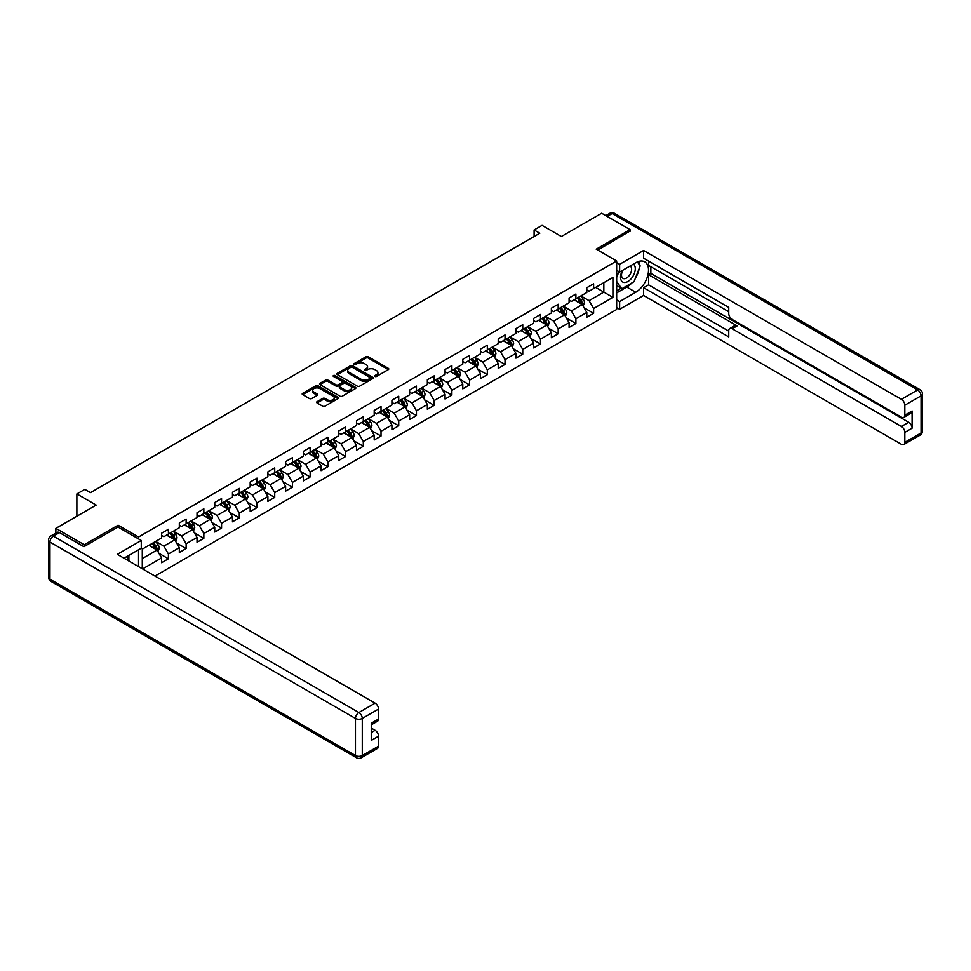 <?xml version="1.0" encoding="UTF-8"?>
<svg xmlns="http://www.w3.org/2000/svg" width="971" height="971" viewBox="0 0 971 971"><rect width="100%" height="100%" fill="white"/><g stroke="black" fill="none" stroke-linecap="round" stroke-linejoin="round"><path stroke-width="1.46" d="M374.915 376.457A1.105 0.631 0 0 0 376.481 376.457L388.315 369.623A1.578 0.91 0 0 0 388.776 368.98A1.578 0.91 0 0 0 388.315 368.337L368.252 356.745A1.578 0.91 0 0 0 366.031 356.745L354.184 363.591A1.105 0.631 0 0 0 355.738 364.489L357.279 363.603A5.049 2.913 0 0 1 364.404 363.603L366.079 364.562A5.049 2.913 0 0 1 367.56 366.625A5.049 2.913 0 0 1 366.079 368.689L364.55 369.575A1.105 0.631 0 0 0 366.103 370.473L367.645 369.587A5.049 2.913 0 0 1 374.782 369.587L376.445 370.558A5.049 2.913 0 0 1 377.925 372.609A5.049 2.913 0 0 1 376.445 374.672L374.915 375.559A1.105 0.631 0 0 0 374.915 376.457L374.915 375.559M317.092 401.666A1.578 0.91 0 0 0 316.631 402.31A1.578 0.91 0 0 0 317.092 402.953L322.712 406.206A1.578 0.91 0 0 0 324.945 406.206L338.102 398.608A1.578 0.91 0 0 0 338.563 397.964A1.578 0.91 0 0 0 338.102 397.321L318.039 385.742A1.578 0.91 0 0 0 315.806 385.742L302.649 393.34A1.578 0.91 0 0 0 302.187 393.983A1.578 0.91 0 0 0 302.649 394.627L309.446 398.547A1.578 0.91 0 0 0 311.679 398.547L317.311 395.294A1.578 0.91 0 0 0 317.772 394.651A1.578 0.91 0 0 0 317.311 394.008L313.936 392.066A4.212 2.44 0 0 1 312.698 390.342A4.212 2.44 0 0 1 315.308 388.097A4.212 2.44 0 0 1 319.896 388.618L333.114 396.253A4.212 2.44 0 0 1 334.352 397.964A4.212 2.44 0 0 1 331.742 400.222A4.212 2.44 0 0 1 327.142 399.688L324.945 398.426A1.578 0.91 0 0 0 322.712 398.426L317.092 401.666L317.092 402.953L322.712 399.736L322.712 398.426M630.07 231.401L630.07 229.629L601.68 213.232L561.359 236.511L542.061 225.369L534.111 229.957L539.791 233.234L90.509 492.625L84.829 489.348L76.879 493.936L76.879 516.232M118.098 527.119L118.098 525.214L84.259 544.755L55.869 528.358L96.19 505.078L76.879 493.936M118.098 525.214L138.55 537.012L616.67 260.968L616.67 309.494L154.959 576.058M630.07 229.629L596.23 249.171L616.67 260.968M357.389 386.191A1.578 0.91 0 0 0 359.61 386.191L372.767 378.593A1.578 0.91 0 0 0 373.228 377.95A1.578 0.91 0 0 0 372.767 377.306L352.704 365.727A1.578 0.91 0 0 0 350.47 365.727L337.325 373.325A1.578 0.91 0 0 0 336.864 373.969A1.578 0.91 0 0 0 337.325 374.612L357.389 386.191M333.915 376.699A1.105 0.631 0 0 1 335.031 376.857L335.031 375.534L355.435 387.32A1.578 0.91 0 0 1 355.896 387.963A1.578 0.91 0 0 1 355.435 388.606L342.278 396.204A1.578 0.91 0 0 1 340.056 396.204L319.981 384.613L325.613 381.385L325.613 380.074L319.981 383.327A1.578 0.91 0 0 0 319.52 383.97A1.578 0.91 0 0 0 319.981 384.613L319.981 383.327M325.613 381.385A1.578 0.91 0 0 1 327.846 381.385L327.846 380.074A1.578 0.91 0 0 0 325.613 380.074M327.846 380.074L335.978 384.771A1.578 0.91 0 0 0 338.211 384.771L341.95 382.623A1.578 0.91 0 0 0 342.411 381.979A1.578 0.91 0 0 0 341.95 381.336L333.478 376.445A1.105 0.631 0 0 1 335.031 375.534M55.869 533.091L55.869 528.358M84.259 544.755L84.259 546.527M138.55 566.591L138.55 549.804M138.55 538.917L138.55 537.012M158.928 553.312L168.42 558.786L168.42 554.004L179.319 547.705L179.319 552.487L186.129 548.554L186.129 543.772L197.028 537.473L197.028 542.267L203.849 538.322L203.849 533.54L214.749 527.241L214.749 532.035L221.57 528.103L221.57 523.308L232.47 517.021L232.47 521.803L239.279 517.871L239.279 513.089L250.178 506.789L250.178 511.571L256.999 507.639L256.999 502.857L267.899 496.557L267.899 501.352L274.72 497.407L274.72 492.625L285.62 486.337L285.62 491.12L292.429 487.187L292.429 482.393L303.34 476.106L303.34 480.888L310.15 476.955L310.15 472.173L321.049 465.874L321.049 470.656L327.87 466.723L327.87 461.941L338.77 455.642L338.77 460.436L345.579 456.504L345.579 451.709L356.491 445.422L356.491 450.204L363.3 446.272L363.3 441.477L374.199 435.19L374.199 439.972L381.02 436.04L381.02 431.258L391.92 424.958L391.92 429.74L398.729 425.808L398.729 421.026L409.641 414.726L409.641 419.521L416.45 415.588L416.45 410.794L427.349 404.506L427.349 409.289L434.171 405.356L434.171 400.562L445.07 394.275L445.07 399.057L451.879 395.124L451.879 390.342L462.791 384.043L462.791 388.837L469.6 384.892L469.6 380.11L480.499 373.811L480.499 378.605L487.321 374.672L487.321 369.878L498.22 363.591L498.22 368.373L505.029 364.441L505.029 359.658L515.941 353.359L515.941 358.141L522.75 354.209L522.75 349.426L533.649 343.127L533.649 347.921L540.471 343.977L540.471 339.195L551.37 332.895L551.37 337.69L558.179 333.757L558.179 328.963L569.091 322.675L569.091 327.458L575.9 323.525L575.9 318.743L586.8 312.444L586.8 317.226L593.621 313.293L593.621 308.511L612.919 297.357L612.919 277.427L603.841 282.67L603.841 292.113L612.919 297.357M168.42 558.786L161.599 562.719L161.599 557.937L142.579 568.921M142.288 568.751L142.288 549.149L161.599 537.995L161.599 533.213L168.42 529.28L168.42 534.062L179.319 527.775L179.319 522.981L186.129 519.048L186.129 523.842L197.028 517.543L197.028 512.761L203.849 508.816L203.849 513.61L214.749 507.311L214.749 502.529L221.57 498.596L221.57 503.379L232.47 497.079L232.47 492.297L239.279 488.364L239.279 493.147L250.178 486.859L250.178 482.065L256.999 478.133L256.999 482.927L267.899 476.627L267.899 471.845L274.72 467.901L274.72 472.695L285.62 466.396L285.62 461.613L292.429 457.681L292.429 462.463L303.34 456.164L303.34 451.381L310.15 447.449L310.15 452.231L321.049 445.944L321.049 441.15L327.87 437.217L327.87 442.011L338.77 435.712L338.77 430.93L345.579 426.997L345.579 431.779L356.491 425.48L356.491 420.698L363.3 416.765L363.3 421.548L374.199 415.26L374.199 410.466L381.02 406.533L381.02 411.316L391.92 405.028L391.92 400.234L398.729 396.302L398.729 401.096L409.641 394.796L409.641 390.014L416.45 386.082L416.45 390.864L427.349 384.565L427.349 379.782L434.171 375.85L434.171 380.632L445.07 374.345L445.07 369.55L451.879 365.618L451.879 370.4L462.791 364.113L462.791 359.331L469.6 355.386L469.6 360.18L480.499 353.881L480.499 349.099L487.321 345.166L487.321 349.948L498.22 343.649L498.22 338.867L505.029 334.934L505.029 339.716L515.941 333.429L515.941 328.635L522.75 324.702L522.75 329.497L533.649 323.197L533.649 318.415L540.471 314.47L540.471 319.265L551.37 312.965L551.37 308.183L558.179 304.251L558.179 309.033L569.091 302.734L569.091 297.951L575.9 294.019L575.9 298.801L586.8 292.514L586.8 287.719L593.621 283.787L593.621 288.581L612.919 277.427M166.599 535.118L174.78 539.84L163.868 546.127L155.7 541.405M161.599 535.373L163.868 536.684L168.42 534.062M163.868 546.127L168.42 554.004M174.78 539.84L179.319 547.705M184.308 524.886L192.489 529.608L181.589 535.907L173.408 531.186M179.319 525.153L181.589 526.464L186.129 523.842M181.589 535.907L186.129 543.772M192.489 529.608L197.028 537.473M202.029 514.654L210.209 519.376L199.31 525.675L191.129 520.954M197.028 514.921L199.31 516.232L203.849 513.61M199.31 525.675L203.849 533.54M210.209 519.376L214.749 527.241M219.749 504.422L227.93 509.144L217.019 515.443L208.85 510.722M214.749 504.689L217.019 506L221.57 503.379M217.019 515.443L221.57 523.308M227.93 509.144L232.47 517.021M237.47 494.203L245.639 498.924L234.739 505.211L226.559 500.49M232.47 494.457L234.739 495.768L239.279 493.147M234.739 505.211L239.279 513.089M245.639 498.924L250.178 506.789M255.179 483.971L263.359 488.692L252.46 494.992L244.279 490.27M250.178 484.238L252.46 485.549L256.999 482.927M252.46 494.992L256.999 502.857M263.359 488.692L267.899 496.557M272.9 473.739L281.08 478.46L270.169 484.76L262 480.038M267.899 474.006L270.169 475.317L274.72 472.695M270.169 484.76L274.72 492.625M281.08 478.46L285.62 486.337M290.62 463.519L298.789 468.24L287.889 474.528L279.709 469.806M285.62 463.774L287.889 465.085L292.429 462.463M287.889 474.528L292.429 482.393M298.789 468.24L303.34 476.106M308.329 453.287L316.51 458.009L305.61 464.296L297.429 459.574M303.34 453.542L305.61 454.853L310.15 452.231M305.61 464.296L310.15 472.173M316.51 458.009L321.049 465.874M326.05 443.055L334.23 447.777L323.319 454.076L315.15 449.355M321.049 443.322L323.319 444.633L327.87 442.011M323.319 454.076L327.87 461.941M334.23 447.777L338.77 455.642M343.77 432.823L351.939 437.545L341.039 443.844L332.859 439.123M338.77 433.09L341.039 434.401L345.579 431.779M341.039 443.844L345.579 451.709M351.939 437.545L356.491 445.422M361.479 422.603L369.66 427.325L358.76 433.612L350.58 428.891M356.491 422.858L358.76 424.169L363.3 421.548M358.76 433.612L363.3 441.477M369.66 427.325L374.199 435.19M379.2 412.372L387.38 417.093L376.469 423.38L368.3 418.659M374.199 412.626L376.469 413.949L381.02 411.316M376.469 423.38L381.02 431.258M387.38 417.093L391.92 424.958M396.921 402.14L405.089 406.861L394.19 413.161L386.009 408.439M391.92 402.407L394.19 403.718L398.729 401.096M394.19 413.161L398.729 421.026M405.089 406.861L409.641 414.726M414.629 391.908L422.81 396.629L411.91 402.929L403.73 398.207M409.641 392.175L411.91 393.486L416.45 390.864M411.91 402.929L416.45 410.794M422.81 396.629L427.349 404.506M432.35 381.688L440.531 386.409L429.619 392.697L421.45 387.975M427.349 381.943L429.619 383.254L434.171 380.632M429.619 392.697L434.171 400.562M440.531 386.409L445.07 394.275M450.071 371.456L458.239 376.178L447.34 382.465L439.159 377.755M445.07 371.723L447.34 373.034L451.879 370.4M447.34 382.465L451.879 390.342M458.239 376.178L462.791 384.043M467.779 361.224L475.96 365.946L465.06 372.245L456.88 367.524M462.791 361.491L465.06 362.802L469.6 360.18M465.06 372.245L469.6 380.11M475.96 365.946L480.499 373.811M485.5 350.992L493.681 355.714L482.769 362.013L474.601 357.292M480.499 351.259L482.769 352.57L487.321 349.948M482.769 362.013L487.321 369.878M493.681 355.714L498.22 363.591M503.221 340.772L511.389 345.494L500.49 351.781L492.309 347.06M498.22 341.027L500.49 342.338L505.029 339.716M500.49 351.781L505.029 359.658M511.389 345.494L515.941 353.359M520.929 330.541L529.11 335.262L518.211 341.561L510.03 336.84M515.941 330.808L518.211 332.118L522.75 329.497M518.211 341.561L522.75 349.426M529.11 335.262L533.649 343.127M538.65 320.309L546.831 325.03L535.919 331.329L527.751 326.608M533.649 320.576L535.919 321.887L540.471 319.265M535.919 331.329L540.471 339.195M546.831 325.03L551.37 332.895M556.371 310.077L564.539 314.798L553.64 321.098L545.459 316.376M551.37 310.344L553.64 311.655L558.179 309.033M553.64 321.098L558.179 328.963M564.539 314.798L569.091 322.675M574.079 299.857L582.26 304.578L571.361 310.866L563.18 306.144M569.091 300.112L571.361 301.423L575.9 298.801M571.361 310.866L575.9 318.743M582.26 304.578L586.8 312.444M595.66 287.392L603.841 292.113L589.069 300.646L580.901 295.924M586.8 289.892L589.069 291.203L593.621 288.581M589.069 300.646L593.621 308.511M534.111 229.957L534.111 236.511M142.288 558.592L157.059 550.059L148.879 545.338M157.059 550.059L161.599 557.937M584.129 307.819L593.621 313.293M566.421 318.051L575.9 323.525M548.7 328.283L558.179 333.757M530.979 338.503L540.471 343.977M513.271 348.735L522.75 354.209M495.55 358.967L505.029 364.441M477.829 369.198L487.321 374.672M460.12 379.418L469.6 384.892M442.4 389.65L451.879 395.124M424.679 399.882L434.171 405.356M406.97 410.114L416.45 415.588M389.25 420.334L398.729 425.808M371.529 430.566L381.02 436.04M353.82 440.798L363.3 446.272M336.1 451.017L345.579 456.504M318.379 461.249L327.87 466.723M300.67 471.481L310.15 476.955M282.949 481.713L292.429 487.187M265.229 491.933L274.72 497.407M247.52 502.165L256.999 507.639M229.799 512.397L239.279 517.871M212.079 522.629L221.57 528.103M194.37 532.848L203.849 538.322M176.649 543.08L186.129 548.554M375.352 376.614L376.445 375.983A5.049 2.913 0 0 0 377.925 373.92L377.925 372.609M367.56 366.625L367.56 367.936A5.049 2.913 0 0 1 366.079 370L364.987 370.631M388.303 369.635L368.252 358.056A1.578 0.91 0 0 0 366.031 358.056L354.621 364.647M372.743 378.605L352.704 367.038A1.578 0.91 0 0 0 350.47 367.038L337.338 374.624M369.987 378.399A1.105 0.631 0 0 0 369.987 377.501L352.364 367.329A1.105 0.631 0 0 0 350.81 367.329L349.196 368.264A5.049 2.913 0 0 0 347.715 370.327A5.049 2.913 0 0 0 349.196 372.391L361.236 379.333A5.049 2.913 0 0 0 368.361 379.333L369.987 378.399L369.987 379.71A1.105 0.631 0 0 0 370.303 379.26L370.303 377.95M347.715 370.327L347.715 371.638A5.049 2.913 0 0 0 349.196 373.701L349.196 372.391M369.987 379.71L368.361 380.644A5.049 2.913 0 0 1 361.236 380.644L349.196 373.701M327.846 381.385L335.978 386.082A1.578 0.91 0 0 0 338.211 386.082L341.95 383.933A1.578 0.91 0 0 0 342.411 383.29L342.411 381.979M335.031 376.857L355.41 388.618M344.426 389.65A4.212 2.44 0 0 0 349.026 390.184A4.212 2.44 0 0 0 351.623 387.927A4.212 2.44 0 0 0 350.385 386.203L345.737 383.521A1.578 0.91 0 0 0 343.503 383.521L339.777 385.681A1.578 0.91 0 0 0 339.316 386.324A1.578 0.91 0 0 0 339.777 386.968L344.426 389.65L344.426 390.961A4.212 2.44 0 0 0 349.026 391.495A4.212 2.44 0 0 0 351.623 389.237L351.623 387.927M339.316 386.324L339.316 387.635A1.578 0.91 0 0 0 339.777 388.279L339.777 386.968M344.426 390.961L339.777 388.279M334.352 397.964L334.352 399.275A4.212 2.44 0 0 1 331.742 401.533A4.212 2.44 0 0 1 327.142 400.999L324.945 399.736A1.578 0.91 0 0 0 322.712 399.736M312.698 390.342L312.698 391.653A4.212 2.44 0 0 0 313.936 393.376L313.936 392.066M317.286 395.306L313.936 393.376M338.102 397.321L338.102 398.608L318.039 387.053A1.578 0.91 0 0 0 315.806 387.053L302.673 394.639L302.649 393.34M583.158 306.132L584.506 302.721A4.26 2.452 -120 0 0 583.146 299.104L580.804 295.973M576.725 301.374L575.123 299.25M577.284 298L579.626 301.131A4.26 2.452 60 0 1 580.852 303.692L582.212 302.903A4.26 2.452 -120 0 0 580.998 300.342L578.655 297.223M577.587 297.83L580.185 301.301A2.173 1.25 60 0 1 580.573 301.969L582.212 302.903M622.435 270.436A10.438 6.032 120 0 0 624.219 282.488A10.438 6.032 120 0 0 633.65 275.024A10.438 6.032 120 0 0 633.395 264.1M623.018 270.096A7.149 4.127 120 0 0 622.994 278.386A7.149 4.127 120 0 0 624.05 278.713A7.149 4.127 120 0 0 630.58 273.434A7.149 4.127 120 0 0 630.143 266.005A7.149 4.127 120 0 0 630.118 265.993M637.389 261.915L640.18 265.896L634.051 281.687L621.78 288.775L616.67 285.34M621.78 288.775L616.67 281.493M616.67 277.427L618.915 271.637M126.716 556.626L129.337 561.274M616.67 270.351L619.632 272.05L619.632 264.318L643.591 250.482L901.391 399.324L917.631 389.941L612.131 213.559L607.191 216.412M619.632 272.05L635.75 262.74A18.073 10.426 120 0 1 644.793 261.842A18.073 10.426 120 0 1 647.56 276.322A18.073 10.426 120 0 1 635.75 292.247L619.632 301.556L619.632 309.3L643.591 295.463L643.591 287.719L728.76 336.901L728.76 330.735A4.819 2.779 -120 0 1 729.767 328.526A4.819 2.779 -120 0 1 732.17 328.768L901.391 426.463L908.662 422.276A4.819 2.779 60 0 1 912.072 428.175L912.072 410.988A4.819 2.779 60 0 1 911.065 413.197L903.795 417.396A4.819 2.779 -120 0 0 904.802 415.187L904.802 405.223A4.819 2.779 -120 0 0 901.391 399.324M650.861 266.746L650.861 273.434L648.592 274.744L648.592 284.843L643.591 287.719M648.592 261.102L648.592 265.435L728.76 311.727M903.795 417.396A4.819 2.779 -120 0 1 901.391 417.154L732.17 319.459A4.819 2.779 -120 0 1 728.76 313.56L728.76 307.394L643.591 258.213L643.591 250.482M616.67 262.607L619.632 264.318M616.67 307.589L619.632 309.3M616.67 299.857L619.632 301.556M643.591 295.463L901.391 444.305A4.819 2.779 -120 0 0 903.795 444.536A4.819 2.779 -120 0 0 904.802 442.339L904.802 432.374A4.819 2.779 -120 0 0 901.391 426.463M630.07 231.001L597.76 250.057M648.592 274.744L737.171 325.88L732.17 328.768M650.861 273.434L908.662 422.276M648.592 284.843L728.76 331.135M729.767 328.526L734.756 325.649A4.819 2.779 60 0 1 737.171 325.88M616.67 292.902L626.781 287.064A18.073 10.426 120 0 0 631.793 282.998M635.374 278.264A18.073 10.426 120 0 0 639.27 268.239M639.561 265.01A18.073 10.426 120 0 0 639.112 261.32M616.67 290.802L620.991 288.314M616.67 286.87L617.58 286.348M59.498 532.618L53.369 536.162A4.819 2.779 -120 0 0 50.953 535.919L57.095 532.387A4.819 2.779 60 0 1 59.498 532.618L83.919 546.722L117.989 527.047L141.268 540.495L141.268 548.227L125.15 557.536A18.073 10.426 120 0 0 124.057 558.216M141.268 540.495L117.309 554.332L375.109 703.162A4.819 2.779 60 0 1 378.52 709.073L378.52 719.038A4.819 2.779 60 0 1 377.525 721.235L371.25 724.864M128.888 559.721L128.888 555.376M371.25 732.547L375.109 730.313A4.819 2.779 60 0 1 378.52 736.212L378.52 746.177A4.819 2.779 60 0 1 377.525 748.386L361.285 757.768A4.819 2.779 -120 0 0 362.28 755.559L378.52 746.177M378.52 719.038L371.25 723.225L371.25 740.412L378.52 736.212M375.109 730.313L371.25 728.08M565.438 316.352L566.797 312.953A4.26 2.452 -120 0 0 565.438 309.324L563.095 306.205M559.005 311.606L557.415 309.482M559.575 308.232L561.918 311.363A4.26 2.452 60 0 1 563.131 313.924L564.491 313.135A4.26 2.452 -120 0 0 563.277 310.574L560.935 307.443M559.866 308.062L562.464 311.533A2.173 1.25 60 0 1 562.864 312.189L564.491 313.135M547.729 326.584L549.076 323.185A4.26 2.452 -120 0 0 547.717 319.556L545.374 316.425M541.284 321.838L539.694 319.714M541.854 318.464L544.197 321.595A4.26 2.452 60 0 1 545.411 324.156L546.782 323.367A4.26 2.452 -120 0 0 545.556 320.806L543.214 317.675M542.146 318.294L544.755 321.765A2.173 1.25 60 0 1 545.144 322.421L546.782 323.367M530.008 336.816L531.355 333.417A4.26 2.452 -120 0 0 529.996 329.788L527.654 326.657M523.575 332.058L521.973 329.934M524.134 328.696L526.476 331.815A4.26 2.452 60 0 1 527.702 334.376L529.061 333.599A4.26 2.452 -120 0 0 527.848 331.038L525.493 327.907M524.437 328.526L527.035 331.997A2.173 1.25 60 0 1 527.423 332.652L529.061 333.599M512.287 347.048L513.647 343.637A4.26 2.452 -120 0 0 512.287 340.02L509.945 336.888M505.855 342.29L504.265 340.166M506.425 338.915L508.768 342.047A4.26 2.452 60 0 1 509.981 344.608L511.341 343.819A4.26 2.452 -120 0 0 510.127 341.258L507.784 338.139M506.716 338.745L509.314 342.217A2.173 1.25 60 0 1 509.714 342.884L511.341 343.819M494.579 357.267L495.926 353.869A4.26 2.452 -120 0 0 494.567 350.24L492.224 347.12M488.134 352.522L486.544 350.397M488.704 349.147L491.047 352.279A4.26 2.452 60 0 1 492.261 354.84L493.632 354.051A4.26 2.452 -120 0 0 492.406 351.49L490.064 348.358M488.996 348.977L491.605 352.449A2.173 1.25 60 0 1 491.994 353.104L493.632 354.051M476.858 367.499L478.205 364.101A4.26 2.452 -120 0 0 476.846 360.472L474.503 357.34M470.425 362.753L468.823 360.617M470.984 359.379L473.326 362.511A4.26 2.452 60 0 1 474.552 365.072L475.911 364.283A4.26 2.452 -120 0 0 474.698 361.722L472.343 358.59M471.287 359.209L473.884 362.681A2.173 1.25 60 0 1 474.273 363.336L475.911 364.283M459.137 377.731L460.497 374.333A4.26 2.452 -120 0 0 459.137 370.704L456.795 367.572M452.704 372.973L451.114 370.849M453.263 369.611L455.617 372.73A4.26 2.452 60 0 1 456.831 375.292L458.191 374.503A4.26 2.452 -120 0 0 456.977 371.954L454.634 368.822M453.566 369.429L456.164 372.9A2.173 1.25 60 0 1 456.564 373.568L458.191 374.503M441.429 387.963L442.776 384.552A4.26 2.452 -120 0 0 441.417 380.935L439.074 377.804M434.984 383.205L433.394 381.081M435.554 379.831L437.897 382.962A4.26 2.452 60 0 1 439.11 385.523L440.482 384.734A4.26 2.452 -120 0 0 439.256 382.173L436.914 379.042M435.845 379.661L438.443 383.132A2.173 1.25 60 0 1 438.843 383.788L440.482 384.734M423.708 398.183L425.055 394.784A4.26 2.452 -120 0 0 423.696 391.155L421.353 388.036M417.275 393.437L415.673 391.313M417.833 390.063L420.176 393.194A4.26 2.452 60 0 1 421.402 395.755L422.761 394.966A4.26 2.452 -120 0 0 421.548 392.405L419.193 389.274M418.137 389.893L420.734 393.364A2.173 1.25 60 0 1 421.123 394.02L422.761 394.966M405.987 408.415L407.347 405.016A4.26 2.452 -120 0 0 405.987 401.387L403.645 398.256M399.554 403.669L397.964 401.533M400.113 400.295L402.467 403.426A4.26 2.452 60 0 1 403.681 405.987L405.041 405.198A4.26 2.452 -120 0 0 403.827 402.637L401.484 399.506M400.416 400.125L403.014 403.596A2.173 1.25 60 0 1 403.414 404.252L405.041 405.198M388.279 418.647L389.626 415.236A4.26 2.452 -120 0 0 388.266 411.619L385.924 408.488M381.834 413.889L380.244 411.765M382.404 410.527L384.747 413.646A4.26 2.452 60 0 1 385.96 416.207L387.332 415.418A4.26 2.452 -120 0 0 386.106 412.869L383.763 409.738M382.695 410.345L385.293 413.816A2.173 1.25 60 0 1 385.693 414.483L387.332 415.418M370.558 428.879L371.905 425.468A4.26 2.452 -120 0 0 370.546 421.851L368.203 418.719M364.113 424.121L362.523 421.997M364.683 420.746L367.026 423.878A4.26 2.452 60 0 1 368.252 426.439L369.611 425.65A4.26 2.452 -120 0 0 368.397 423.089L366.043 419.958M364.987 420.577L367.584 424.048A2.173 1.25 60 0 1 367.973 424.703L369.611 425.65M352.837 439.098L354.197 435.7A4.26 2.452 -120 0 0 352.837 432.071L350.482 428.951M346.404 434.353L344.814 432.229M346.963 430.978L349.317 434.11A4.26 2.452 60 0 1 350.531 436.671L351.89 435.882A4.26 2.452 -120 0 0 350.677 433.321L348.334 430.189M347.266 430.808L349.863 434.28A2.173 1.25 60 0 1 350.264 434.935L351.89 435.882M335.129 449.33L336.476 445.932A4.26 2.452 -120 0 0 335.116 442.303L332.774 439.171M328.684 444.584L327.093 442.448M329.254 441.21L331.596 444.342A4.26 2.452 60 0 1 332.81 446.891L334.182 446.114A4.26 2.452 -120 0 0 332.956 443.553L330.613 440.421M329.545 441.04L332.143 444.512A2.173 1.25 60 0 1 332.543 445.167L334.182 446.114M317.408 459.562L318.755 456.152A4.26 2.452 -120 0 0 317.396 452.535L315.053 449.403M310.963 454.804L309.373 452.68M311.533 451.43L313.876 454.562A4.26 2.452 60 0 1 315.102 457.123L316.461 456.334A4.26 2.452 -120 0 0 315.235 453.773L312.893 450.653M311.825 451.26L314.434 454.731A2.173 1.25 60 0 1 314.822 455.399L316.461 456.334M299.687 469.794L301.034 466.383A4.26 2.452 -120 0 0 299.687 462.766L297.332 459.635M293.254 465.036L291.664 462.912M293.812 461.662L296.167 464.793A4.26 2.452 60 0 1 297.381 467.354L298.74 466.565A4.26 2.452 -120 0 0 297.527 464.004L295.184 460.873M294.116 461.492L296.713 464.963A2.173 1.25 60 0 1 297.114 465.619L298.74 466.565M281.966 480.014L283.326 476.615A4.26 2.452 -120 0 0 281.966 472.986L279.624 469.855M275.533 475.268L273.943 473.144M276.104 471.894L278.446 475.025A4.26 2.452 60 0 1 279.66 477.586L281.02 476.797A4.26 2.452 -120 0 0 279.806 474.236L277.463 471.105M276.395 471.724L278.993 475.195A2.173 1.25 60 0 1 279.393 475.851L281.02 476.797M264.258 490.246L265.605 486.847A4.26 2.452 -120 0 0 264.246 483.218L261.903 480.087M257.813 485.488L256.223 483.364M258.383 482.126L260.726 485.245A4.26 2.452 60 0 1 261.952 487.806L263.311 487.029A4.26 2.452 -120 0 0 262.085 484.468L259.743 481.337M258.674 481.956L261.284 485.427A2.173 1.25 60 0 1 261.672 486.083L263.311 487.029M246.537 500.478L247.884 497.067A4.26 2.452 -120 0 0 246.537 493.45L244.182 490.319M240.104 495.72L238.514 493.596M240.662 492.346L243.005 495.477A4.26 2.452 60 0 1 244.231 498.038L245.59 497.249A4.26 2.452 -120 0 0 244.376 494.688L242.034 491.569M240.966 492.176L243.563 495.647A2.173 1.25 60 0 1 243.952 496.315L245.59 497.249M228.816 510.697L230.176 507.299A4.26 2.452 -120 0 0 228.816 503.67L226.474 500.55M222.383 505.952L220.793 503.828M222.954 502.577L225.296 505.709A4.26 2.452 60 0 1 226.51 508.27L227.869 507.481A4.26 2.452 -120 0 0 226.656 504.92L224.313 501.789M223.245 502.408L225.842 505.879A2.173 1.25 60 0 1 226.243 506.534L227.869 507.481M211.108 520.929L212.455 517.531A4.26 2.452 -120 0 0 211.095 513.902L208.753 510.77M204.663 516.184L203.073 514.06M205.233 512.809L207.576 515.941A4.26 2.452 60 0 1 208.789 518.502L210.161 517.713A4.26 2.452 -120 0 0 208.935 515.152L206.592 512.02M205.524 512.639L208.134 516.111A2.173 1.25 60 0 1 208.522 516.766L210.161 517.713M193.387 531.161L194.734 527.763A4.26 2.452 -120 0 0 193.387 524.134L191.032 521.002M186.954 526.403L185.364 524.279M187.512 523.041L189.855 526.161A4.26 2.452 60 0 1 191.081 528.722L192.44 527.945A4.26 2.452 -120 0 0 191.226 525.384L188.884 522.252M187.816 522.871L190.413 526.343A2.173 1.25 60 0 1 190.802 526.998L192.44 527.945M175.666 541.393L177.025 537.983A4.26 2.452 -120 0 0 175.666 534.366L173.324 531.234M169.233 536.635L167.643 534.511M169.804 533.261L172.146 536.393A4.26 2.452 60 0 1 173.36 538.954L174.719 538.165A4.26 2.452 -120 0 0 173.506 535.604L171.163 532.484M170.095 533.091L172.692 536.562A2.173 1.25 60 0 1 173.093 537.23L174.719 538.165M157.957 551.613L159.305 548.214A4.26 2.452 -120 0 0 157.945 544.585L155.603 541.466M151.512 546.867L149.922 544.743M152.083 543.493L154.425 546.624A4.26 2.452 60 0 1 155.639 549.185L157.011 548.397A4.26 2.452 -120 0 0 155.785 545.836L153.442 542.704M152.374 543.323L154.984 546.794A2.173 1.25 60 0 1 155.372 547.45L157.011 548.397M76.879 510.03L76.879 507.675M376.445 375.983L376.445 374.672M364.55 370.473L364.55 369.575M366.079 370L366.079 368.689M354.184 364.489L354.184 363.591M366.031 358.056L366.031 356.745M368.252 358.056L368.252 356.745M388.315 369.623L388.315 368.337M337.325 374.612L337.325 373.325M350.47 367.038L350.47 365.727M352.704 367.038L352.704 365.727M372.767 378.593L372.767 377.306M361.236 380.644L361.236 379.333M368.361 380.644L368.361 379.333M335.978 386.082L335.978 384.771M338.211 386.082L338.211 384.771M341.95 383.933L341.95 382.623M355.435 388.606L355.435 387.32M324.945 399.736L324.945 398.426M327.142 400.999L327.142 399.688M317.311 395.294L317.311 394.008M315.806 387.053L315.806 385.742M318.039 387.053L318.039 385.742M581.835 304.336L584.481 302.806M580.998 300.342L583.146 299.104M577.963 302.09L579.626 301.131M904.802 415.187L912.072 410.988M912.072 428.175L904.802 432.374M904.802 442.339L921.042 432.957L921.042 395.852L904.802 405.223M626.781 287.064L635.75 292.247M921.042 432.957A4.819 2.779 60 0 1 920.047 435.166A4.819 4.819 0 0 0 922.45 430.99A4.819 2.779 180 0 1 921.042 432.957M921.042 395.852A4.819 2.779 0 0 0 922.45 393.874A4.819 4.819 0 0 0 920.047 389.711A4.819 2.779 -60 0 0 917.631 389.941A4.819 2.779 60 0 1 921.042 395.852M605.783 215.598L609.715 213.329A4.819 2.779 60 0 1 612.131 213.559A4.819 2.779 -60 0 1 614.534 213.329L920.047 389.711M50.953 535.919A4.819 4.819 0 0 0 48.55 540.094A4.819 2.779 180 0 0 49.958 542.061A4.819 2.779 -60 0 1 53.369 536.162L358.869 712.544A4.819 2.779 -60 0 0 355.459 718.443L49.958 542.061L49.958 579.177L355.459 755.559L355.459 718.443A4.819 2.779 -0 0 0 362.28 718.443L362.28 755.559A4.819 2.779 180 0 1 355.459 755.559A4.819 2.779 -60 0 0 356.466 757.768A4.819 4.819 0 0 0 361.285 757.768M378.52 709.073L362.28 718.443A4.819 2.779 -120 0 0 358.869 712.544L375.109 703.162M50.953 581.386A4.819 2.779 -60 0 1 49.958 579.177A4.819 2.779 -0 0 1 48.55 577.211A4.819 4.819 0 0 0 50.953 581.386L356.466 757.768M564.127 314.555L566.761 313.038M563.277 310.574L565.438 309.324M560.255 312.322L561.918 311.363M546.406 324.787L549.052 323.27M545.556 320.806L547.717 319.556M542.534 322.554L544.197 321.595M528.685 335.019L531.331 333.49M527.848 331.038L529.996 329.788M524.813 332.786L526.476 331.815M510.977 345.251L513.61 343.722M510.127 341.258L512.287 340.02M507.093 343.006L508.768 342.047M493.256 355.471L495.902 353.954M492.406 351.49L494.567 350.24M489.384 353.238L491.047 352.279M475.535 365.703L478.181 364.186M474.698 361.722L476.846 360.472M471.663 363.47L473.326 362.511M457.827 375.935L460.46 374.405M456.977 371.954L459.137 370.704M453.943 373.701L455.617 372.73M440.106 386.167L442.752 384.637M439.256 382.173L441.417 380.935M436.234 383.921L437.897 382.962M422.385 396.386L425.031 394.869M421.548 392.405L423.696 391.155M418.513 394.153L420.176 393.194M404.676 406.618L407.31 405.101M403.827 402.637L405.987 401.387M400.792 404.385L402.467 403.426M386.956 416.85L389.602 415.321M386.106 412.869L388.266 411.619M383.084 414.617L384.747 413.646M369.235 427.082L371.881 425.553M368.397 423.089L370.546 421.851M365.363 424.837L367.026 423.878M351.526 437.302L354.16 435.785M350.677 433.321L352.837 432.071M347.642 435.069L349.317 434.11M333.806 447.534L336.452 446.005M332.956 443.553L335.116 442.303M329.934 445.301L331.596 444.342M316.085 457.766L318.731 456.236M315.235 453.773L317.396 452.535M312.213 455.52L313.876 454.562M298.376 467.998L301.01 466.468M297.527 464.004L299.687 462.766M294.492 465.752L296.167 464.793M280.655 478.218L283.301 476.7M279.806 474.236L281.966 472.986M276.784 475.984L278.446 475.025M262.935 488.449L265.581 486.92M262.085 484.468L264.246 483.218M259.063 486.216L260.726 485.245M245.226 498.681L247.86 497.152M244.376 494.688L246.537 493.45M241.342 496.436L243.005 495.477M227.505 508.901L230.139 507.384M226.656 504.92L228.816 503.67M223.633 506.668L225.296 505.709M209.785 519.133L212.431 517.616M208.935 515.152L211.095 513.902M205.913 516.9L207.576 515.941M192.076 529.365L194.71 527.836M191.226 525.384L193.387 524.134M188.192 527.132L189.855 526.161M174.355 539.597L176.989 538.068M173.506 535.604L175.666 534.366M170.483 537.351L172.146 536.393M156.634 549.817L159.28 548.299M155.785 545.836L157.945 544.585M152.763 547.583L154.425 546.624M903.795 444.536L920.047 435.166M922.45 430.99L922.45 393.874M614.534 213.329A4.819 4.819 0 0 0 609.715 213.329M48.55 540.094L48.55 577.211"/></g></svg>
